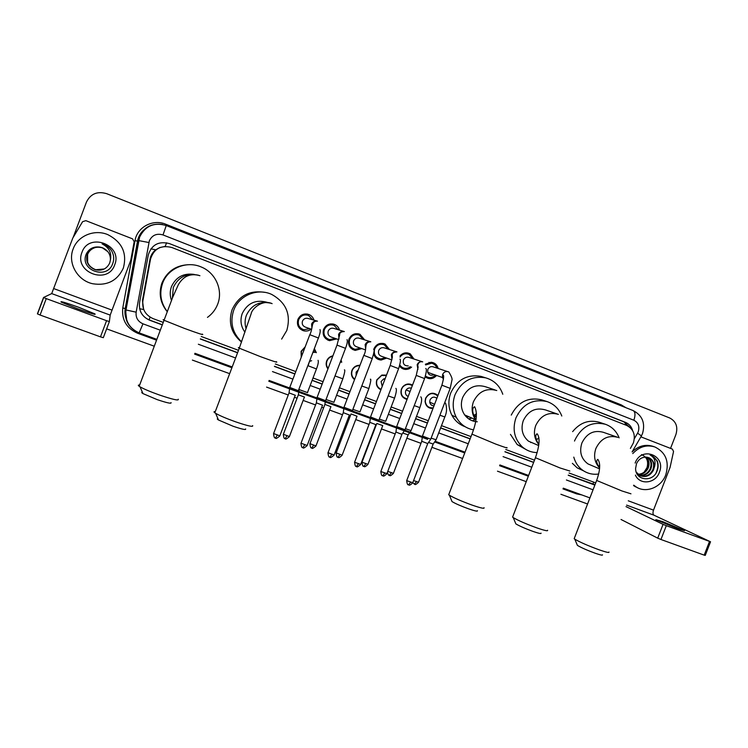 <?xml version="1.0" encoding="UTF-8"?>
<svg xmlns="http://www.w3.org/2000/svg" width="748" height="748" viewBox="0 0 748 748"><rect width="100%" height="100%" fill="white"/><g stroke="black" fill="none" stroke-linecap="round" stroke-linejoin="round"><path stroke-width="1.12" d="M301.21 357.32L301.107 351.308L305.184 346.866M327.951 368.867C326.128 366.483 325.707 363.846 326.689 360.947C327.876 358.133 329.943 356.431 332.907 355.852M354.533 379.629C351.635 377.216 350.765 374.159 351.915 370.466C353.262 367.361 355.581 365.641 358.872 365.305L359.984 365.323M380.91 389.792C376.917 387.67 375.552 384.35 376.814 379.844L381.817 375.066L386.51 375.103M407.043 399.432C401.975 397.908 400.087 394.467 401.377 389.11L402.695 386.838C405.631 383.78 408.904 383.21 412.513 385.117M432.961 408.53C428.38 408.492 425.752 406.136 425.079 401.461L425.612 398.245C428.903 392.728 433.036 391.774 437.982 395.402M301.678 329.017L300.397 329.12M311.177 329.111C308.943 330.878 306.437 331.439 303.679 330.803C298.433 328.765 296.507 324.978 297.891 319.443C300.275 314.684 303.997 313.057 309.036 314.543C311.542 315.647 313.188 317.526 313.982 320.163M326.567 338.535L325.698 338.638M336.665 338.928L329.531 340.667C324.193 338.741 322.21 334.964 323.594 329.344C325.978 324.604 329.672 322.977 334.665 324.482C337.133 325.586 338.751 327.465 339.499 330.102M351.205 347.923L350.672 347.998M361.817 348.596L355.216 350.41C349.653 348.69 347.568 344.921 348.951 339.106C351.345 334.365 355.019 332.757 359.966 334.291L364.669 339.891M386.688 358.105L381.097 360.05C377.329 359.685 374.851 357.656 373.663 353.982M365.679 349.092L365.136 344.65C366.333 342.191 368.231 341.238 370.83 341.799L370.83 341.799C363.294 342.023 367.483 349.438 363.79 355.337L372.242 358.573C374.15 352.196 374.626 349.176 373.701 349.522L373.963 348.746C376.403 343.958 380.087 342.378 385.024 344.015L389.502 349.531M400.554 366.015L399.675 366.277M411.634 367.09L409.493 368.614C405.5 370.241 402.162 369.372 399.488 366.006M436.598 375.459C433.083 379.227 429.277 379.704 425.173 376.87M379.161 388.221L378.684 388.362L379.161 388.221M401.685 367.062L400.732 367.436L401.685 367.062M630.396 448.426L633.388 442.9C635.707 434.822 633.481 429.006 626.712 425.453L171.89 247.523C161.044 244.792 153.92 248.626 150.535 259.032L142.859 300.995C141.998 309.251 145.43 315.142 153.144 318.648L163.279 322.407M164.925 246.429L159.511 247.691L155.743 249.804C152.686 252.188 150.778 255.283 150.03 259.089L142.466 300.425L143.625 309.532L139.642 308.718M159.511 247.691L160.306 247.401M201.277 336.507L238.5 350.326M275.348 363.996L295.787 371.578M313.019 377.974L323.061 381.704M339.433 387.782L349.942 391.681M365.482 397.44L376.431 401.508M391.167 406.977L402.546 411.204M416.505 416.374L428.286 420.75M441.488 425.649L471.006 436.608M505.798 449.511L534.502 460.17M569.097 473.007L595.726 482.89M341.041 360.097L341.724 362.247M314.356 348.605L316.348 352.682M425.36 364.22L431.11 362.238C434.812 362.705 437.169 364.79 438.169 368.493M400.058 355.814C403.088 352.654 406.501 352.018 410.297 353.916L413.99 359.04M305.137 313.945L306.166 314.796M330.438 323.903L331.084 324.482M632.649 430.652C631.499 426.65 629.105 423.882 625.487 422.358L169.45 243.605C158.698 240.875 151.638 244.671 148.282 254.984L139.549 302.79C138.698 310.972 142.101 316.797 149.75 320.266L162.335 324.922M169.45 243.605L623.841 421.835L629.928 427.37M73.267 237.172L86.431 202.11C90.611 193.769 97.371 190.955 106.702 193.685L669.759 418.001C676.08 421.367 678.127 426.874 675.921 434.504L670.545 448.398M587.573 503.993L560.897 494.278M526.237 481.656L497.476 471.184M462.61 458.487L431.905 447.304M420.965 443.321L406.865 438.188M395.187 433.934L381.471 428.941M369.026 424.406L355.73 419.563M349.746 417.384L348.624 416.982M342.491 414.747L329.625 410.063M323.594 407.866L321.752 407.192M315.572 404.949L303.155 400.423M297.078 398.207L294.488 397.263M288.261 395L266.569 387.099M229.664 373.663L192.367 360.078M154.294 346.221L106.637 328.858M568.228 475.251L594.866 485.087M200.333 339.003L237.565 352.794M274.413 366.436L294.871 374.009M312.103 380.395L322.145 384.117M338.517 390.176L349.036 394.074M364.566 399.825L375.524 403.883M390.26 409.343L401.648 413.56M415.598 418.73L427.389 423.088M440.6 427.987L470.118 438.917M504.919 451.801L533.623 462.442M162.391 324.782L149.628 320.06C145.682 318.526 142.756 315.908 140.83 312.187M595.006 484.732L568.274 475.12M533.679 462.311L504.965 451.67M470.165 438.786L440.647 427.847M427.435 422.957L415.654 418.59M401.695 413.42L390.316 409.203M375.58 403.752L364.622 399.694M349.082 393.934L338.573 390.045M322.201 383.976L312.15 380.255M294.918 373.869L274.469 366.296M237.621 352.645L200.389 338.853M632.771 453.587C639.288 446.64 646.674 444.443 654.949 446.995C665.916 452.512 669.516 461.796 665.767 474.868C661.354 487.098 646.609 493.4 636.567 487.219L633.696 485.162M634.36 438.683L637.558 433.195C640.858 435.327 642.055 436.402 641.13 436.411L632.107 451.923C638.512 445.817 645.561 443.985 653.266 446.416L654.22 446.743M635.127 463.049C641.419 445.556 666.627 455.485 659.343 472.418C655.538 483.563 639.821 485.396 635.398 475.102M636.23 472.11L639.933 475.616C645.739 477.72 650.236 475.896 653.443 470.155L654.182 467.734C654.584 463.031 652.864 459.721 649.03 457.785L646.702 457.196C642.139 456.85 638.736 459.02 636.492 463.695L635.585 468.519M635.594 468.716C635.678 480.721 652.621 482.423 656.866 471.464C658.455 467.781 658.549 464.199 657.146 460.731L651.508 455.448L650.096 454.99C654.79 457.589 656.146 461.834 654.182 467.734M640.307 475.803C645.767 477.159 649.919 475.186 652.78 469.903C654.659 464.302 653.369 460.244 648.909 457.748L648.619 457.626M639.082 475.12C644 475.672 647.684 473.587 650.143 468.884C651.901 463.854 650.928 459.983 647.216 457.262M639.381 475.307C644.439 476.046 648.245 473.989 650.797 469.136C652.602 463.928 651.527 459.992 647.581 457.337M637.951 474.241C642.261 474.12 645.449 471.997 647.534 467.874C649.133 463.526 648.516 459.936 645.683 457.103M638.222 474.475C642.691 474.513 646.01 472.39 648.179 468.126C649.825 463.61 649.124 459.945 646.076 457.122M641.475 454.616C646.861 456.888 648.703 461.236 646.992 467.659L644.037 472.269M637.623 487.78L633.575 485.639M656.024 473.017C659.512 465.125 657.988 459.263 651.452 455.429L651.05 455.27M677.66 528.714L684.504 530.659L662.747 521.636L655.828 519.664L677.66 528.714M640.877 436.841L672.396 449.118L673.546 451.521L670.096 467.304L653.509 510.136C652.677 512.67 652.845 514.362 654.014 515.213L710.544 541.786L666.309 525.676L660.952 539.495L704.195 555.138L709.497 541.487M710.525 541.832L705.252 555.399L704.195 555.138M660.952 539.495L657.707 538.149L663.055 524.348L626.02 506.611M621.036 519.486L657.707 538.149M663.055 524.348L666.309 525.676M73.145 248.991C77.773 235.76 94.51 228.907 107.834 234.648C122.148 242.071 127.31 253.235 123.327 268.121C117.371 280.762 107.188 285.979 92.771 283.754C77.455 280.603 67.432 263.053 73.145 248.991M114.687 264.829C107.993 285.231 73.631 272.384 81.962 252.356C88.872 231.777 123.102 245.073 114.687 264.829M99.774 247.074C93.556 246.316 89.059 248.626 86.282 253.993C79.064 270.131 106.927 280.154 112.565 264.016C114.294 259.687 114.042 255.405 111.826 251.15C109.834 247.962 107.067 245.69 103.523 244.344L102.121 243.895C109.068 247.495 111.826 252.871 110.395 260.042C110.554 254.198 107.843 250.075 102.261 247.681L99.774 247.074L102.261 247.681L107.843 251.655L102.326 247.747C95.37 245.952 90.34 248.149 87.245 254.348C85.422 261.707 88.171 266.858 95.501 269.822C102.139 271.113 106.889 268.812 109.732 262.931L110.395 260.042M107.871 251.683L102.345 247.766C95.398 245.98 90.377 248.177 87.292 254.357C85.468 261.707 88.217 266.858 95.529 269.813L104.262 269M107.899 251.721L102.429 247.85C95.52 246.073 90.527 248.261 87.46 254.404C85.646 261.707 88.376 266.83 95.651 269.776L104.299 268.981L95.651 269.776M102.429 247.85L102.411 247.831C95.492 246.045 90.489 248.233 87.413 254.395C85.599 261.707 88.339 266.84 95.622 269.785M87.628 262.324L87.6 254.451C88.89 251.244 91.181 249.037 94.491 247.831C91.134 249.084 88.825 251.291 87.581 254.442C85.777 261.716 88.498 266.812 95.744 269.738L104.327 268.971L95.772 269.729C91.798 268.476 89.077 266.007 87.628 262.324M111.845 251.178C109.965 248.065 107.188 245.793 103.523 244.344L102.121 243.895M602.458 554.81C602.823 555.549 600.438 555.035 595.305 553.268C587.245 550.332 581.28 547.704 577.409 545.385L577.007 544.422M574.473 537.924L574.174 538.71L574.782 539.149C580.055 542.253 588.218 545.825 599.26 549.864C606.282 552.286 609.508 553.006 608.956 552.015M616.894 437.019L603.412 432.325C593.884 429.735 586.712 433.298 581.888 443.012C579.139 451.876 581.168 458.842 587.975 463.91L592.21 465.714M574.511 441.068L574.791 440.31C581.589 426.454 591.818 421.115 605.497 424.303C611.948 426.678 616.492 431.203 619.129 437.87M572.641 431.643C580.102 422.517 589.05 419.404 599.466 422.311L605.001 424.144M598.194 465.985L599.7 465.677M598.643 474.017C592.912 474.812 587.685 473.615 582.944 470.436C578.4 467.229 575.352 462.788 573.781 457.122M583.608 470.875L577.194 467.874L572.37 463.33M599.7 465.499L599.139 465.808M541.019 533.146C541.44 533.969 538.812 533.408 533.128 531.463C525.339 528.63 519.58 526.106 515.858 523.88L515.419 522.843M512.922 516.251L512.586 517.13L513.24 517.588C518.308 520.571 526.181 524.002 536.868 527.901C544.638 530.575 548.209 531.351 547.564 530.248M557.12 413.925L545.451 409.913C535.596 407.192 528.2 410.774 523.273 420.666C520.617 428.95 522.338 435.766 528.406 441.114L535.418 444.153M537.148 452.605C531.529 452.484 526.583 450.586 522.319 446.902C514.325 439.001 512.202 429.324 515.942 417.88C522.712 403.976 533.09 398.553 547.069 401.592C554.09 404.042 558.999 408.847 561.795 416.019M511.239 415.093C518.102 401.928 528.247 396.851 541.664 399.853L547.069 401.592M525.433 449.211L517.223 444.583L510.454 434.364M538.971 437.861L536.307 439.927M531.304 442.377L530.678 442.573M535.979 438.637L536.494 438.842M477.402 510.706C477.879 511.632 474.971 511.015 468.678 508.864C461.142 506.134 455.588 503.713 452.026 501.59L451.558 500.459M449.071 493.783L448.707 494.746L449.398 495.223C454.26 498.075 461.853 501.375 472.175 505.124C480.786 508.079 484.741 508.939 484.021 507.705M495.073 389.96L485.602 386.781C475.363 383.846 467.715 387.436 462.638 397.562C460.45 403.845 461.133 409.633 464.676 414.925C467.865 419.161 472.072 421.451 477.299 421.779M473.437 429.857C465.864 428.361 460.142 424.163 456.261 417.262C452.643 410.072 452.241 402.536 455.055 394.673C461.507 381.162 471.698 375.543 485.611 377.824C494.054 380.255 499.776 385.734 502.787 394.252M465.2 426.762C459.403 424.658 454.971 420.834 451.923 415.28C448.333 408.184 447.93 400.75 450.717 392.981C457.084 379.638 467.145 374.094 480.899 376.356L483.302 377.104M475.962 419.385L475.476 419.609M475.438 419.628L472.306 420.778M476.476 413.85L473.428 415.542M468.903 416.767L466.322 416.888M474.017 415.271L476.27 416.234L474.157 417.328M472.007 418.132L468.603 418.824M245.625 428.941C246.176 430.147 242.015 429.259 233.133 426.257L218.481 419.993C217.098 419.114 216.901 418.674 217.92 418.665M215.284 411.615C213.741 411.494 213.601 411.886 214.835 412.793L215.63 413.317C219.781 415.701 226.466 418.553 235.685 421.853C247.84 425.977 253.488 427.23 252.637 425.612M267.158 302.332C255.797 299.265 247.495 303.005 242.23 313.562C239.94 320.256 240.847 326.465 244.951 332.215M263.174 302.435L263.661 302.79M241.632 341.864C232.441 333.019 229.795 322.5 233.685 310.308C238.939 295.423 257.471 287.746 271.636 294.394C286.204 302.51 291.243 314.562 286.764 330.541L281.641 339.096M241.548 342.088C231.244 333.393 228.093 322.584 232.095 309.663C238.696 295.75 249.58 289.981 264.745 292.356M262.015 302.575L262.567 303.015M171.058 402.639C171.582 403.911 166.926 402.901 157.108 399.591L142.999 393.607C141.568 392.719 141.363 392.27 142.401 392.242M139.642 385.052C138.043 384.94 137.894 385.342 139.184 386.277L139.998 386.8C143.953 389.054 150.385 391.774 159.315 394.963C172.76 399.516 179.071 400.928 178.258 399.226M194.237 274.413C183.578 272.926 175.986 276.994 171.47 286.596C169.805 291.196 169.815 295.815 171.498 300.444M167.309 311.636C160.717 302.931 159.146 293.459 162.606 283.221C167.889 268.186 186.738 260.426 201.399 267.055C215.704 272.824 223.259 290.271 217.668 304.202C215.574 309.597 212.18 313.992 207.458 317.386M167.272 311.748C160.231 303.043 158.464 293.44 161.97 282.931C167.318 270.888 176.659 264.801 189.992 264.67M436.823 368.044C435.934 365.435 434.186 363.827 431.559 363.229L425.621 364.94M447.444 371.541L433.793 367.044C431.166 366.034 429.184 366.829 427.819 369.437L427.697 372.326C429.043 375.253 431.166 375.992 434.046 374.561M430.755 439.198L422.452 436M430.68 439.31L427.753 443.583L421.741 441.273M427.697 443.676L412.737 482.75L406.697 480.618L421.722 441.376L422.424 436.14M405.538 369.447L401.218 367.848M403.303 368.652L405.435 369.437M425.453 375.954C428.941 378.451 432.241 378.151 435.383 375.038M412.634 358.601L409.175 354.477C405.547 352.991 402.489 353.86 400.012 357.077M422.714 361.864L408.698 357.329C406.295 356.833 404.537 357.74 403.424 360.04C402.779 363.967 404.388 365.912 408.23 365.884M405.033 429.763L396.674 426.556M404.949 429.876L402.003 434.186L399.806 433.588L395.954 431.989L396.627 426.687L416.234 375.393L418.151 366.941C417.122 365.501 418.375 360.798 422.667 361.854C420.152 361.34 418.319 362.294 417.15 364.697L417.917 369.4M395.935 431.97L380.891 471.334M380.891 360.04L378.245 358.993M399.778 364.949C401.947 368.072 404.836 369.035 408.445 367.829L410.362 366.642M388.147 349.11L384.238 344.791C379.937 343.454 376.73 344.865 374.636 349.017C373.439 354.477 375.477 357.787 380.76 358.965L385.36 357.638M396.842 351.869L384.21 347.857C381.714 347.24 379.872 348.119 378.694 350.513C377.964 353.645 379.096 355.637 382.097 356.478L391.859 359.928M378.965 420.217L370.531 416.982M375.917 424.668L369.811 422.33M375.833 424.752L360.704 464.396L354.58 462.264L369.783 422.442L370.503 417.132M363.322 339.47L359.274 335.113C354.945 333.832 351.738 335.254 349.662 339.396C348.446 344.463 350.251 347.773 355.076 349.335L360.489 348.138M370.606 341.733L359.255 338.208C356.703 337.554 354.833 338.433 353.636 340.854C352.897 343.818 353.926 345.8 356.721 346.81L365.491 349.886M352.532 410.53L343.996 407.277M349.447 415.018L343.285 412.662M338.161 329.7L334.019 325.333C329.644 324.062 326.418 325.492 324.342 329.644C323.117 334.552 324.838 337.872 329.494 339.592L335.338 338.47M344.005 331.467L333.926 328.419C331.336 327.736 329.438 328.624 328.222 331.065C327.484 333.963 328.475 335.955 331.196 337.039L338.751 339.657M325.707 400.713L317.087 397.422M322.603 405.22L316.367 402.845M312.645 319.77L308.428 315.422C304.006 314.151 300.752 315.591 298.667 319.751C297.452 324.595 299.135 327.923 303.707 329.746L309.85 328.662M317.002 321.042L308.251 318.489C305.614 317.788 303.688 318.676 302.463 321.144C301.725 324.006 302.706 326.006 305.399 327.138L311.607 329.26M298.499 390.746L289.775 387.417M295.366 395.29L289.046 392.887M437.739 396.047C433.101 392.167 429.109 392.915 425.78 398.291L425.285 401.396C426.051 405.977 428.698 408.137 433.223 407.847M436.888 398.273C434.092 396.346 431.792 396.917 429.997 399.984L429.726 402.162C430.222 404.528 431.652 405.743 434.008 405.799M436.112 439.768L431.138 438.141M436.037 439.871L433.176 444.041L428.52 442.451M412.316 385.641C408.829 383.584 405.631 384.079 402.733 387.127L401.564 389.166C400.367 394.383 402.256 397.627 407.249 398.88M411.325 388.221C409.268 387.567 407.548 388.128 406.173 389.904L405.706 390.821C404.986 393.457 405.809 395.346 408.174 396.468M419.834 407.679L411.073 430.577L405.407 428.698M411.017 430.698L408.146 434.897L402.798 433.017M386.342 375.543L381.639 375.459L377.029 379.909C375.842 384.257 377.198 387.389 381.087 389.315M385.164 378.638L383.593 378.956L381.087 381.545L382.2 386.407M385.734 421.292L379.32 419.104M382.77 425.621L376.814 423.462L362.06 462.058M359.835 365.735L358.619 365.716C355.562 366.043 353.411 367.651 352.168 370.541C351.074 374.047 351.925 376.936 354.702 379.18M358.32 369.69L356.132 372.139L356.142 375.412M360.05 411.868L352.869 409.371M357.058 416.234L351.055 413.943M341.013 362.088L340.705 360.957M332.748 356.272C329.99 356.824 328.063 358.414 326.96 361.032C326.044 363.734 326.427 366.193 328.12 368.418M334.001 402.321L326.034 399.488M330.981 406.716L324.913 404.397M327.381 368.081L327.867 368.091M315.619 352.373L314.123 349.223M304.997 347.362L301.407 351.401L301.407 356.796M307.587 392.635L299.069 389.549L298.396 394.72M304.529 397.057L298.377 394.832M309.485 361.415L311.654 360.704M77.493 308.728C90.985 313.552 96.754 315.254 94.8 313.833L78.718 307.297C65.263 302.473 59.447 300.761 61.271 302.155L77.493 308.728M43.552 297.461L46.254 298.611L40.093 315.03L37.409 313.851L43.552 297.48L51.706 293.59L72.799 238.032L82.598 221.689L85.842 220.651L132.564 238.855L134.163 241.744L130.76 260.276L110.18 315.104L109.376 321.575L103.318 337.685L100.475 336.862L106.562 320.696L109.376 321.575M40.093 315.03L100.475 336.862M46.254 298.611L106.562 320.696M150.9 248.85L155.743 249.804M625.01 424.789L625.618 422.723M592.781 484.199L593.781 482.17M149.086 319.845L150.124 317.161M165.224 246.41L166.58 242.773M142.466 300.425L142.859 300.995M150.03 259.089L150.535 259.032M150.385 258.266L150.114 259.079M623.841 421.835L625.487 422.358M637.558 433.195L638.24 431.764C639.774 426.425 638.306 422.583 633.855 420.236L163.017 234.937C156.753 233.142 152.199 235.087 149.357 240.763L136.155 312.178C135.584 317.629 137.856 321.509 142.971 323.819L160.334 330.223M632.976 410.512L633.107 410.559C635.314 411.896 635.557 415.121 633.855 420.236M137.305 332.084C128.329 327.166 124.411 319.723 125.561 309.766L139.109 237.079C143.709 227.233 151.517 223.026 162.531 224.447M146.374 228.121C142.718 230.487 140.11 233.685 138.539 237.724L137.604 241.118L138.614 240.585L148.871 242.52M156.575 340.19L137.632 333.262C126.515 328.269 121.559 319.854 122.775 307.998L135.014 240.65C137.08 227.14 152.947 218.734 165.747 224.222L621.261 404.874L621.018 405.771M621.261 404.874L625.983 407.735M581.738 494.914L576.699 493.914L562.973 488.893M528.331 476.214L499.58 465.695M464.732 452.942L434.625 441.928M427.632 439.366L268.794 381.256M231.899 367.754L194.62 354.113M166.224 225.55L166.243 225.541C154.069 222.053 145.187 225.924 139.577 237.172L125.991 309.962L125.337 308.578L126.711 320.041M135.014 240.65L137.604 241.118L125.337 308.578L122.775 307.998M198.351 344.239L235.601 357.983M272.468 371.578L292.926 379.124M310.168 385.482L320.219 389.184M336.591 395.225L347.109 399.105M362.658 404.836L373.617 408.885M388.362 414.317L399.75 418.515M413.709 423.667L425.5 428.015M438.721 432.896L468.248 443.779M503.067 456.626L531.791 467.22M566.404 479.982L593.052 489.809M137.959 332.393L137.632 333.262M577.054 493.203L576.699 493.914M165.747 224.222L165.383 225.223M142.971 323.819L139.147 332.869C129.236 328.363 124.851 320.724 125.991 309.962L136.155 312.178M139.147 332.869L156.884 339.368M589.985 497.757L589.078 497.607M642.523 433.522C645.477 423.031 642.345 415.383 633.107 410.559L166.252 225.541L163.017 234.937M592.594 484.134L594.136 484.844M626.59 505.124L654.014 515.213M628.264 500.805L653.509 510.136M630.966 493.811L622.018 490.997L596.661 480.459M617.932 437.374C608.189 434.784 600.84 438.478 595.904 448.445C593.36 456.046 594.595 462.554 599.615 467.968M569.845 471.044L559.971 467.939L535.446 457.72M558.401 414.355C548.321 411.652 540.767 415.374 535.736 425.509C533.296 432.699 534.324 439.048 538.831 444.555M506.583 447.472C508.659 448.632 505.012 447.482 495.634 444.041L471.951 434.13M496.775 390.521C486.35 387.707 478.561 391.456 473.437 401.769C471.175 408.249 471.866 414.214 475.513 419.656L475.84 420.114M276.227 361.658C278.761 363.098 273.488 361.424 260.416 356.637L239.304 348.194C237.976 347.54 238.023 347.399 239.463 347.792M270.972 303.239C259.668 300.808 251.478 304.81 246.391 315.254C244.774 319.695 244.68 324.165 246.111 328.662M258.387 303.492L259.06 304.361M202.194 334.085C204.774 335.572 198.865 333.683 184.457 328.409L164.083 320.284C162.699 319.611 162.755 319.471 164.242 319.864M198.444 275.208C186.804 272.796 178.435 276.863 173.321 287.41L172.367 298.181M408.52 484.816L410.587 482.338M427.697 372.326L442.479 377.534L442.9 374.916C444.153 374.991 443.807 378.423 441.89 385.201L450.193 388.371L451.951 380.162C452.484 378.984 451.455 376.263 448.847 371.999L448.108 371.691C445.612 371.158 443.779 372.102 442.61 374.505L442.479 377.534L443.489 379.329M412.672 482.928C408.137 487.088 409.24 484.134 408.632 484.872C408.679 483.937 407.473 486.911 406.697 480.618L406.762 480.44M401.947 434.279L386.903 473.634L380.826 471.511C381.611 477.841 382.817 474.84 382.761 475.775L384.659 473.204M382.658 475.719L382.761 475.775C383.397 475.036 382.275 478.019 386.838 473.811M425.752 368.521C426.874 368.839 426.482 372.186 424.574 378.572L416.234 375.393M356.431 466.5L358.367 463.938M378.909 420.189L398.591 368.652L390.204 365.435L392.233 357.638C393.009 356.478 389.979 352.458 396.954 351.906L396.954 351.906C394.392 351.354 392.513 352.299 391.335 354.748L391.98 359.33M390.204 365.435L370.475 417.122M360.63 464.573C355.225 469.061 357.301 465.574 356.525 466.556C356.6 465.611 355.384 468.641 354.58 462.264L354.646 462.086M349.344 415.084L334.122 455.018L328.026 452.708M329.821 457.15L331.691 454.532M322.481 405.285L307.166 445.499L301.014 443.19M302.828 447.659L304.632 444.995M347.035 339.639C347.708 341.032 347.194 343.93 345.511 348.344L337.002 345.099L339.676 334.898C339.508 332.767 341.06 331.654 344.342 331.56L344.323 331.551C341.686 330.981 339.77 331.934 338.573 334.412L338.984 338.685M317.03 397.562L336.993 345.099M295.217 395.337L279.817 435.85L273.609 433.541M275.442 438.038L277.171 435.317M318.573 338.049L309.803 334.702C313.3 328.25 310.682 320.733 317.461 321.163L317.442 321.154C314.768 320.574 312.823 321.528 311.617 324.024L311.916 328.11M309.803 334.702L289.719 387.567M433.129 444.125L418.543 482.198L413.56 480.599M414.429 484.19L416.468 481.777M445.518 403.116C447.089 407.884 446.855 412.494 444.826 416.954L439.908 415.224M408.09 434.981L393.429 473.316L387.763 471.39M389.287 475.335L391.26 472.876M420.787 396.833C422.162 398.357 421.853 401.957 419.852 407.613L414.233 405.612M382.705 425.706L367.96 464.312L361.995 462.227C362.789 468.463 363.939 465.471 363.893 466.406L365.707 463.854M363.799 466.359L363.893 466.406C364.528 465.677 363.369 468.613 367.904 464.48M395.87 388.38C396.851 389.166 396.412 392.42 394.542 398.142L388.203 395.87M356.974 416.309L342.145 455.186L336.198 452.923M337.946 457.252L339.798 454.709M370.325 379.245C371.298 378.6 370.812 381.704 368.876 388.549L361.789 385.977M330.878 406.772L315.965 445.93L309.962 443.667M311.738 448.024L313.515 445.425M341.696 362.238L340.331 361.957M344.389 369.867C345.277 369.615 344.763 372.598 342.846 378.815L335.001 375.935M304.408 397.104L289.411 436.542L283.361 434.279M285.156 438.655L286.858 436.019M315.525 352.336L312.945 352.308M318.068 360.302C318.676 361.677 318.134 364.556 316.451 368.942L308.083 365.763M51.706 293.59L110.18 315.104M53.819 288.616L112.004 310.111M303.679 330.803L302.164 330.251M329.531 340.667L327.521 339.929M355.216 350.41L352.392 349.372M381.097 360.05L376.524 358.367M410.297 353.916L406.828 352.832M385.024 344.015L382.948 343.388M359.966 334.291L358.086 333.739M334.665 324.482L332.748 323.94M309.036 314.543L306.97 313.992M126.917 320.64C125.075 316.759 124.514 312.729 125.234 308.531L137.501 241.118C138.689 235.227 141.858 230.749 147.01 227.663M194.929 353.29L232.207 366.941M269.102 380.452L427.734 438.534M435.102 441.226L465.022 452.185M499.87 464.938L528.612 475.466M563.253 488.154L589.929 497.897M642.485 433.625L641.354 436.028M636.567 487.219L634.94 486.518M577.409 545.385L574.782 539.149M599.625 467.855C596.474 463.227 595.885 460.403 597.867 459.394C600.644 463.311 600.205 470.427 596.549 480.73L574.174 538.71M582.944 470.436L577.194 467.874M587.975 463.91L599.531 468.846M515.858 523.88L513.24 517.588M538.841 444.48C532.987 435.467 537.307 433.139 537.298 433.99C540.178 438.019 539.523 446.032 535.325 458.019L512.586 517.13M522.319 446.902L517.223 444.583M528.406 441.114L538.691 445.574M452.026 501.59L449.398 495.223M464.676 414.925L475.513 419.656C472.091 412.335 471.801 408.034 474.643 406.744C477.645 412.69 476.71 421.928 471.829 434.457L448.707 494.746M485.611 377.824L480.899 376.356M456.261 417.262L451.923 415.28M218.481 419.993L215.63 413.317M272.122 303.641C262.473 299.172 251.954 308.7 251.178 313.627L239.304 348.194L214.835 412.793M268.093 302.575L268.654 302.725M142.999 393.607L139.998 386.8M199.922 275.713C194.919 274.198 190.366 274.46 186.271 276.508C183.148 278.256 180.511 280.968 178.37 284.651L172.769 297.124L139.184 386.277M431.559 363.229L428.95 362.397M441.89 385.201L422.405 436.121M450.193 388.371L430.736 439.179M424.574 378.582L405.005 429.754M382.761 344.332L379.975 343.482M398.591 368.642C400.442 362.752 400.9 359.601 399.946 359.18M334.057 455.205C328.578 459.74 330.728 456.205 329.905 457.196C329.98 456.252 328.774 459.309 327.951 452.895L343.248 412.774M357.862 334.693L354.973 333.832M363.79 355.337L343.949 407.408M372.242 358.573L352.448 410.484M343.267 412.784L343.968 407.426M307.101 445.696C301.556 450.268 303.735 446.715 302.912 447.706C302.987 446.752 301.781 449.838 300.939 443.386L316.329 402.957M345.511 348.353L325.595 400.648M316.348 402.966L317.059 397.571M279.743 436.047C274.161 440.656 276.358 437.075 275.516 438.076C275.601 437.122 274.385 440.235 273.534 433.728L289.018 392.999M302.557 329.335L299.481 328.232M318.396 337.984C320.051 333.692 320.583 330.887 319.976 329.559M318.386 337.984L298.359 390.662M289.037 393.009L289.738 387.576M418.487 482.357C414.018 486.424 415.149 483.517 414.542 484.246L412.774 482.638M429.726 402.162L434.569 404.322M444.798 417.01L436.084 439.759M393.364 473.484C388.857 477.579 390.007 474.662 389.39 475.391C388.941 474.456 389.325 477.112 387.314 472.558M406.173 389.904L410.035 391.606M383.593 378.956L384.837 379.498M394.514 398.207L385.706 421.274M342.079 455.354C337.526 459.524 338.666 456.561 338.04 457.299C338.096 456.364 336.937 459.375 336.132 453.101L351.018 414.046M358.619 365.716L357.927 365.417M368.848 388.614L359.994 411.839M315.899 446.098C310.495 450.548 312.608 447.089 311.813 448.061C311.907 447.145 310.691 450.118 309.896 443.845L324.875 404.5M342.818 378.881L333.917 402.265M324.894 404.509L325.389 400.741M289.345 436.72C283.903 441.208 286.035 437.72 285.222 438.693C285.315 437.767 284.1 440.778 283.296 434.457L298.359 394.822M313.244 351.523L314.665 352.158L312.879 352.476M308.054 365.828L309.719 360.798M316.432 369.007L307.465 392.569M94.603 314.347L94.8 313.833M43.683 297.573L37.531 313.973"/></g></svg>
